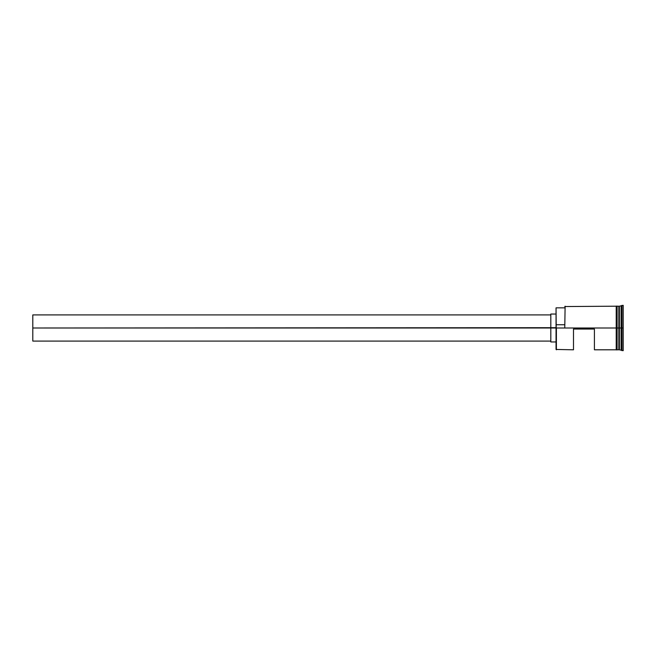 <?xml version="1.0" encoding="UTF-8"?>
<svg xmlns="http://www.w3.org/2000/svg" width="656" height="656" viewBox="0 0 656 656"><rect width="100%" height="100%" fill="white"/><g stroke="black" fill="none" stroke-linecap="round" stroke-linejoin="round"><path stroke-width="0.98" d="M556.395 328L556.05 349.451L556.05 327.697L32.8 328L32.8 341.079L32.8 328L550.819 328L550.819 341.956L550.819 328L556.05 328L556.05 324.736L564.767 324.736L556.05 324.736L556.05 307.853L556.395 349.804L556.395 328L616.222 328L556.395 328M619.19 306.368L619.018 349.632L619.362 306.196L619.362 328L621.109 328L621.109 349.804L621.109 328L621.978 328L621.978 305.327L621.978 328L623.2 328L623.2 305.327L623.2 350.673L623.2 328L621.978 328L621.978 350.673L621.978 328L619.362 328L619.362 306.196L619.362 328L619.19 306.368L618.838 328L618.838 306.196L618.838 328L617.099 328L617.099 349.886L617.099 328L616.222 328L616.222 349.886L616.222 306.114L616.222 328L617.099 328L617.099 306.114L617.099 328L618.838 328L618.838 306.196L617.099 306.196M573.492 349.804L573.492 329.05L594.418 329.05L594.418 349.804L594.418 329.05L573.492 329.05L573.492 349.804L556.05 349.451M619.018 349.632L618.838 328L618.838 349.804L618.838 328L619.19 349.632L619.362 328L619.362 349.804L623.2 350.673M564.767 327.697L565.119 306.196L564.767 327.697M621.109 328L621.109 306.196L621.109 328M617.099 328L617.099 306.114L616.222 306.114L616.222 349.886L617.099 349.886L617.099 328M619.018 328L619.018 349.632L619.018 328M619.362 328L619.362 349.804L619.362 328M550.819 314.044L550.819 328L550.819 314.044L556.05 314.044M32.8 314.921L32.8 328L32.8 314.921L550.819 314.921M550.819 341.079L32.8 341.079M556.05 341.956L550.819 341.956M616.222 349.804L594.418 349.804M618.838 349.804L617.099 349.804M623.2 305.327L619.362 306.196M616.222 306.196L564.767 306.549M556.05 307.853L564.767 307.853"/></g></svg>
